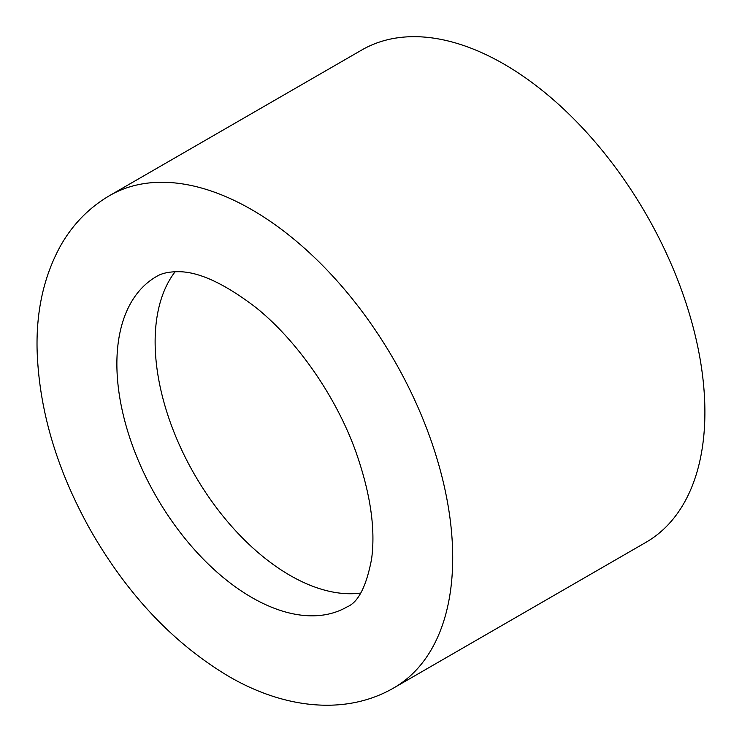 <?xml version="1.0" encoding="UTF-8"?>
<svg xmlns="http://www.w3.org/2000/svg" width="742" height="742" viewBox="0 0 742 742"><rect width="100%" height="100%" fill="white"/><g stroke="black" fill="none" stroke-linecap="round" stroke-linejoin="round"><path stroke-width="1.11" d="M393.835 687.89L646.032 542.281A284.223 164.103 -120 0 0 646.032 214.086A284.223 164.103 -120 0 0 361.808 49.983L109.612 195.591C89.105 207.658 72.818 224.26 60.77 245.417C44.038 275.69 36.145 310.536 37.1 349.955C39.02 410.53 57.143 471.161 91.461 531.866C128.255 595.501 173.888 643.592 228.341 676.129C282.999 708.239 345.169 716.123 393.835 687.89A284.223 164.103 -120 0 0 393.844 359.685A284.223 164.103 -120 0 0 109.612 195.591M175.131 271.739A190.703 110.104 -120 0 0 172.255 427.642A190.703 110.104 -120 0 0 289.974 575.365A190.703 110.104 -120 0 0 360.649 593.071M251.723 597.449A190.703 110.104 -120 0 0 347.08 606.891C358.21 602.402 366.39 586.421 371.603 558.93C375.675 528.731 370.351 492.818 355.631 451.164C335.579 395.736 296.948 340.522 256.036 307.615C223.982 283.11 197.697 271.145 177.19 271.72C168.267 271.822 161.329 273.446 156.376 276.58A190.703 110.104 -120 0 0 127.142 429.395A190.703 110.104 -120 0 0 251.723 597.449"/></g></svg>
